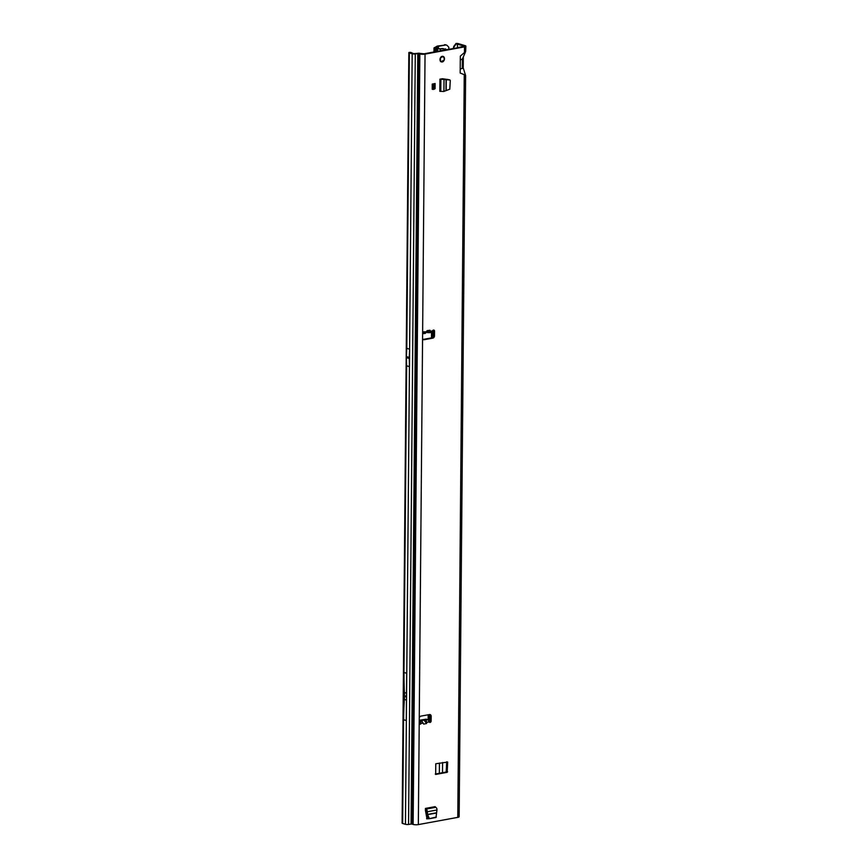 <?xml version="1.0" encoding="UTF-8"?>
<svg xmlns="http://www.w3.org/2000/svg" width="868" height="868" viewBox="0 0 868 868"><rect width="100%" height="100%" fill="white"/><g stroke="black" fill="none" stroke-linecap="round" stroke-linejoin="round"><path stroke-width="1.3" d="M419.233 721.124L420.785 721.981L421.002 723.652A1.324 0.998 -73.3 0 1 419.211 723.131L419.255 718.476A2.116 1.595 -73.3 0 1 420.915 716.122L429.541 714.538A2.116 1.595 -73.3 0 1 431.168 716.295L431.136 720.95A1.324 0.998 -73.3 0 1 429.183 721.883L427.881 719.702L426.155 719.16L419.233 720.299M442.213 61.964A2.886 2.17 106.7 0 0 444.438 59.274A2.886 2.17 106.7 0 0 443.071 56.398A2.886 2.17 106.7 0 0 442.268 56.366A2.886 2.17 106.7 0 0 440.043 59.057A2.886 2.17 106.7 0 0 441.411 61.921A2.886 2.17 106.7 0 0 442.213 61.964M407.667 357.03L407.819 358.05L407.993 357.128L406.387 356.65A2.116 1.595 -73.3 0 1 406.387 356.564L406.745 348.318L409.631 349.186L409.479 366.643L406.593 365.775L406.376 357.638A2.116 1.595 -73.3 0 1 406.376 357.551L406.387 356.65M405.812 695.865L405.812 696.885M426.72 818.828L428.184 818.687M427.002 818.904L425.428 810.408A2.116 1.291 -100.4 0 0 425.754 810.582L427.284 811.493A2.116 1.291 -100.4 0 0 425.971 809.095L425.439 808.423L425.428 810.408M432.253 84.066L432.21 89.209L433.013 89.447L433.056 84.315L432.253 84.066L435.118 83.545L433.056 84.315M434.206 84.098L434.163 89.241L435.074 88.688L435.118 83.545M448.55 79.639L442.441 78.728L439.935 79.172L449.884 79.986L443.808 79.368M431.591 332.422L429.291 332.694L430.333 331.229L429.975 330.241L427.099 330.675L425.211 333.312M432.221 331.956L431.266 332.401L432.6 330.892A1.324 0.998 -73.3 0 1 434.532 331.12L434.488 335.775A2.116 1.595 -73.3 0 1 432.828 338.129L424.202 339.714A2.116 1.595 -73.3 0 1 422.575 337.956L422.618 333.301A1.324 0.998 -73.3 0 1 424.419 332.129L424.17 333.421L422.618 333.312L425.049 54.109L464.51 46.872A3.7 0.879 -179.5 0 0 465.877 46.199A3.7 0.879 -179.5 0 0 465.053 45.646L458.456 43.66A2.322 0.553 0.5 0 0 457.1 43.454L456.112 43.78L464.293 46.188L458.271 47.534A2.647 0.629 -179.5 0 0 457.566 47.74L457.23 43.888M419.222 722.643L420.09 722.925L420.069 721.395L421.826 721.015L423.66 724.129L426.535 723.5L426.926 722.371L425.917 720.125L427.881 719.702M462.525 67.856L463.186 67.964L462.525 67.856L463.186 67.964L463.338 56.832L463.241 67.91L465.617 75.581L459.15 816.69A3.7 0.879 0.5 0 1 457.783 817.363L418.333 824.6A3.7 0.879 0.5 0 1 413.125 824.426L412.061 824.112L418.777 53.621L417.79 53.577L411.063 824.068L412.061 824.112M463.186 67.964L460.214 69.104L460.17 73.042L464.261 74.691C465.866 75.375 466.04 75.755 464.792 75.842M465.877 46.199L465.66 51.516L460.322 56.105L460.29 60.055L462.362 58.991L463.284 57.038M447.682 762.082L447.183 772.336L435.671 774.44L435.769 763.753L447.682 762.082L446.684 761.789L446.185 772.032L435.269 774.039M426.589 818.502L427.989 818.242M411.454 53.458L410.759 52.405L413.656 53.642L418.886 53.198A2.322 0.553 0.5 0 1 420.014 53.393L424.051 53.805L449.016 49.226A2.647 0.629 -179.5 0 1 450.036 49.118L457.197 47.859M420.09 722.925L420.004 723.359A1.324 0.998 -73.3 0 1 419.418 723.879M429.606 714.527A2.116 1.595 -73.3 0 1 430.17 715.991L430.137 720.646A1.324 0.998 -73.3 0 1 429.28 722.067M433.327 330.079A1.324 0.998 -73.3 0 1 433.533 330.816L433.49 335.471A2.116 1.595 -73.3 0 1 431.83 337.826L423.204 339.41A2.116 1.595 -73.3 0 1 423.139 339.421M426.665 331.782L423.421 331.826L424.17 333.421L423.454 333.572L423.313 331.967M429.291 332.694L426.34 332.477M421.826 721.015L420.947 720.429L425.917 720.125M409.479 366.643L409.262 358.506A2.116 1.595 -73.3 0 1 409.262 358.419L409.273 357.518A2.116 1.595 -73.3 0 1 409.273 357.432L409.631 349.186M403.62 719.724L404.032 672.472A298.755 225.246 106.7 0 0 404.412 692.534A51.288 38.669 -73.3 0 1 404.358 699.456A298.755 225.246 106.7 0 0 403.62 719.724L406.278 720.527L406.691 673.264L404.032 672.472M410.759 52.405L409.002 52.427A2.322 0.553 0.5 0 0 408.85 52.622L402.123 823.114A2.322 0.553 0.5 0 0 402.644 823.461L405.443 824.307A2.322 0.553 0.5 0 0 408.557 824.448L411.063 824.068M425.049 54.109A3.7 0.879 -179.5 0 1 419.841 53.935L418.777 53.621M408.85 52.622L408.85 52.622A2.322 0.553 0.5 0 0 409.36 52.97L412.17 53.816A2.322 0.553 -179.5 0 0 415.284 53.957L417.79 53.577M409.36 52.97L406.788 348.328M456.112 43.78L453.856 47.241L453.736 46.416L456.091 43.4M453.801 48.478L453.856 47.241M453.324 48.565L453.736 46.416M420.004 723.359L423.259 723.163M420.199 723.022L420.785 721.981M423.823 719.811L426.535 723.5M427.208 332.346L429.975 330.241M450.275 80.464L449.798 89.187L443.7 91.487L439.826 91.303L439.935 79.172M441.519 78.88L442.81 79.064M442.897 79.064L443.895 79.368M434.163 89.241L433.013 89.447M427.284 811.493L427.631 814.64L429.443 818.687L436.007 817.482L436.984 809.714A2.116 1.291 -100.4 0 0 435.671 807.316L435.139 806.643L425.439 808.423M429.443 818.687L436.333 816.994M428.575 818.86L426.752 814.813L426.286 811.2M434.966 817.689L436.007 817.482M426.296 811.298L427.295 811.602M442.127 61.899L441.942 61.91A1.052 0.792 -73.3 0 1 441.443 61.52L440.868 61.346M441.378 56.507L441.053 57.592A0.955 0.716 106.7 0 0 440.532 57.95A2.712 2.051 106.7 0 0 440.336 58.416A0.955 0.716 106.7 0 0 440.401 59.1L440.174 60.098A2.712 2.051 106.7 0 0 440.803 61.378L440.553 61.53M441.432 61.183L441.584 61.476A0.955 0.716 106.7 0 0 442.018 61.823A2.712 2.051 106.7 0 0 442.409 61.758A0.955 0.716 106.7 0 0 442.864 61.248L443.646 60.858A2.712 2.051 106.7 0 0 444.297 59.339L444.091 58.416A0.955 0.716 106.7 0 0 444.166 57.711A2.712 2.051 106.7 0 0 443.982 57.321A0.955 0.716 106.7 0 0 443.461 57.147L442.908 56.529A2.712 2.051 106.7 0 0 442.268 56.518A2.712 2.051 106.7 0 0 441.617 56.767L441.562 56.68A2.81 2.116 -73.3 0 1 442.235 56.42A2.81 2.116 -73.3 0 1 442.897 56.431L442.788 56.257M442.94 57.038L443.396 57.028A1.052 0.792 -73.3 0 1 443.971 57.212L444.004 57.245A2.81 2.116 -73.3 0 1 444.156 57.538A2.81 2.116 -73.3 0 1 444.199 57.646A1.052 0.792 -73.3 0 1 444.091 58.438L444.286 59.295M442.691 60.695L443.624 60.934L444.34 59.339A2.81 2.116 -73.3 0 1 443.667 60.901L443.32 60.717M440.499 61.509L440.727 61.444A1.052 0.792 106.7 0 0 441.28 61.65M440.987 61.628L442.387 61.834A2.81 2.116 -73.3 0 1 441.986 61.91L442.376 61.834M436.007 51.613L436.029 48.619L434.011 47.914L437.418 46.047L445.555 45.027A3.168 2.387 106.7 0 1 446.445 45.082A3.168 2.387 106.7 0 1 447.291 45.613L448.821 47.263L448.799 49.27M442.485 772.704L442.582 762.505M445.62 48.923L444.622 49.107A10.579 7.975 -73.3 0 1 444.449 49.107M442.181 48.554L443.081 48.868A3.168 2.517 -70.9 0 1 444.101 48.955L443.19 48.641A3.168 2.517 -70.9 0 0 442.181 48.554L438.817 48.934L435.595 47.924L438.416 46.34L445.555 45.027M443.081 48.868L436.029 48.619M436.344 51.559L436.365 48.792M446.445 45.082L445.447 44.778A3.168 2.387 106.7 0 0 444.557 44.735M439.36 773.279L439.447 763.08M444.101 48.955A3.168 2.517 -70.9 0 1 445.251 49.921M430.333 331.229L432.6 330.892M422.575 337.956L419.255 718.476M426.926 722.371L429.183 721.883M419.211 723.131L418.333 824.6M457.783 817.363L464.261 74.691M460.214 69.104L460.29 60.055M464.456 52.959L464.51 46.872M434.532 331.12L433.533 330.816M463.827 45.874L463.816 46.503M409.262 358.419L407.982 358.039M407.667 357.941L406.376 357.551M409.262 358.506L406.376 357.638M409.273 357.518L407.993 357.128M409.273 357.432L406.387 356.564M409.446 366.632L405.443 824.307M406.636 365.797L402.644 823.461M404.358 699.456L406.463 700.085M404.412 692.534L406.517 693.163M419.841 53.935L413.125 824.426M415.284 53.957L408.557 824.448M412.17 53.816L409.598 349.175M462.275 68.529L462.362 58.991M431.168 716.295L430.17 715.991M431.136 720.95L430.137 720.646M424.202 339.714L423.204 339.41M432.828 338.129L431.83 337.826M434.488 335.775L433.49 335.471M447.595 771.739L446.597 771.446M447.183 772.336L446.185 772.032M440.575 91.324L440.673 79.205M440.77 91.379L440.879 79.259M443.906 91.4L444.015 79.368M445.978 90.337L446.065 79.498M446.163 90.261L446.25 79.52M448.441 79.617L447.552 79.357M425.776 809.041L435.476 807.262M425.971 809.095L435.671 807.316M427.316 811.754L436.94 809.996M427.577 814.423L436.246 812.839M427.631 814.64L436.213 813.056M428.098 818.524L428.966 818.35M443.548 60.738L442.864 61.259A1.052 0.792 -73.3 0 1 442.409 61.802M443.461 57.147L442.875 56.865M443.081 56.93A1.052 0.792 106.7 0 0 442.875 56.8L444.156 57.538L444.156 59.339M440.401 59.1L440.26 59.143A1.052 0.792 -73.3 0 1 440.163 58.525M441.584 61.476L441.031 61.151M443.309 60.923L442.713 60.717M440.727 61.444A2.81 2.116 -73.3 0 1 440.065 60.12L440.011 59.859M440.315 60.044L440.543 59.393M441.356 57.538L441.671 56.93M442.864 61.248L442.398 61.823M438.394 48.803L438.416 46.34M429.812 721.634L429.866 714.831M433.165 336.741L433.23 330.133M435.649 51.679L435.682 48.586M434.488 48.228L434.456 51.906M432.004 332.227L431.96 337.804M428.673 714.7L428.618 720.332M437.57 51.331L437.591 49.161M436.365 51.548L436.387 48.803M435.725 48.011L434.532 47.588M436.203 47.143L437.396 47.404L437.385 48.51M436.637 46.373L438.221 46.427L438.199 48.749M437.895 48.662L437.906 47.132L436.322 47.078M439.534 48.966L440.445 49.281L440.434 50.811M423.79 333.605L425.439 333.355M463.328 56.919L465.66 51.516M449.44 79.769L450.004 80.019M443.255 60.717L442.897 61.27M428.152 719.832L428.195 714.787M431.483 337.891L431.526 332.433M433.978 51.993L434.011 47.914M436.3 51.559L436.322 48.76"/></g></svg>
